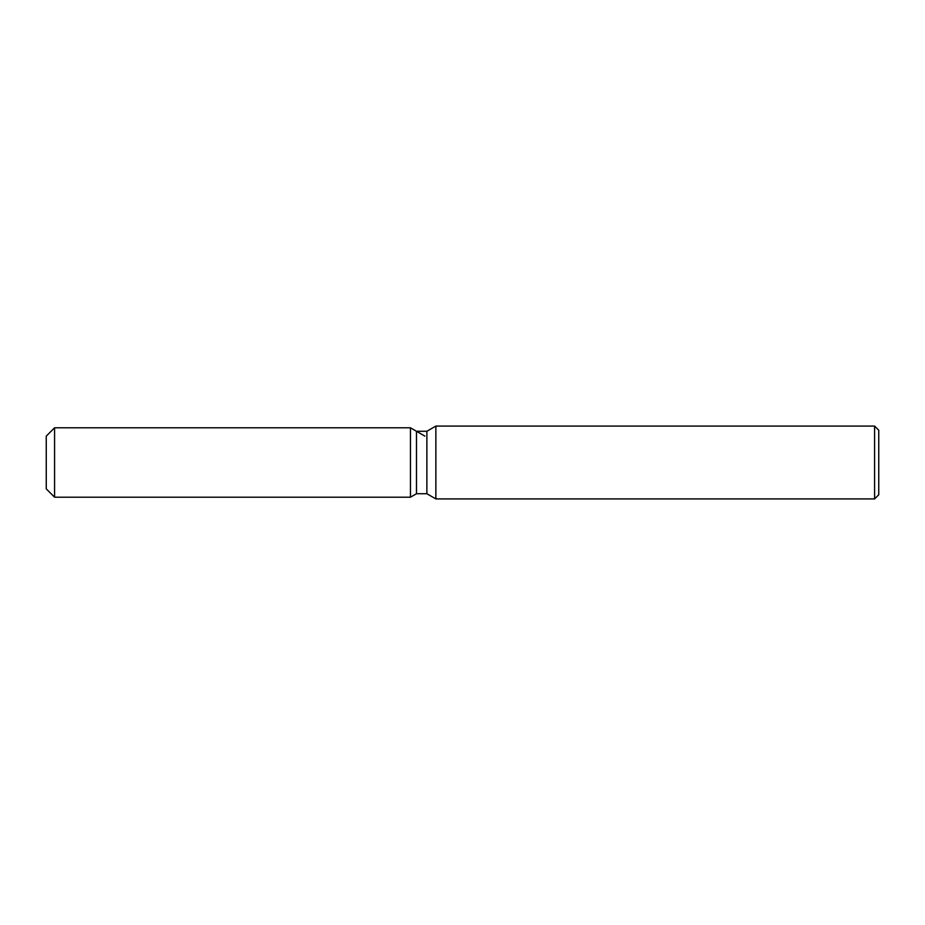 <?xml version="1.0" encoding="UTF-8"?>
<svg xmlns="http://www.w3.org/2000/svg" width="925" height="925" viewBox="0 0 925 925"><rect width="100%" height="100%" fill="white"/><g stroke="black" fill="none" stroke-linecap="round" stroke-linejoin="round"><path stroke-width="1.39" d="M416.481 431.27L416.481 493.73L410.469 497.199L54.575 497.199L46.25 488.874L46.25 436.126L54.575 427.801L410.469 427.801L416.481 431.27L426.876 431.27L435.86 426.078L874.587 426.078L878.75 430.241L878.75 494.759L874.587 498.922L435.86 498.922L426.876 493.73L416.481 493.73L410.469 497.199L410.469 427.801L424.887 436.126M426.876 493.73L426.876 431.27M435.86 498.922L435.86 426.078M874.587 498.922L874.587 426.078M410.469 497.199L410.469 427.801M54.575 497.199L54.575 427.801M46.25 488.874L46.25 436.126"/></g></svg>
